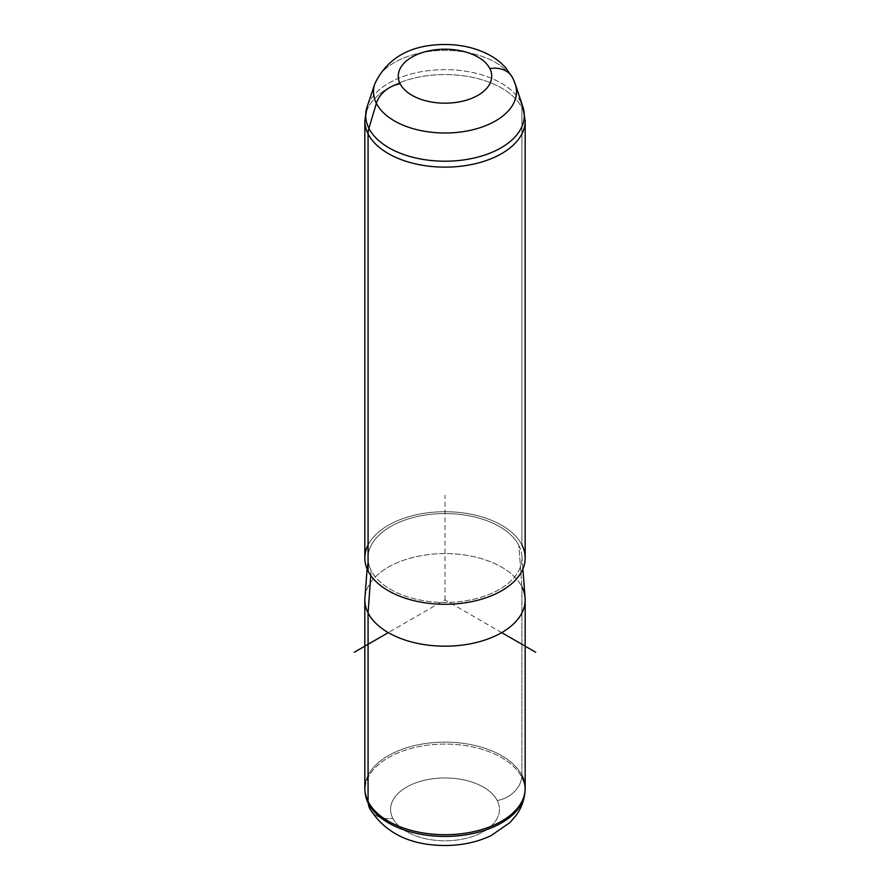 <?xml version="1.0" encoding="UTF-8"?>
<svg xmlns="http://www.w3.org/2000/svg" width="890" height="890" viewBox="0 0 890 890"><rect width="100%" height="100%" fill="white"/><g stroke="black" fill="none" stroke-linecap="round" stroke-linejoin="round"><path stroke-width="0.67" stroke-dasharray="4.45 3.34" d="M364.822 788.429A80.178 46.291 180 0 1 433.597 742.605A80.178 46.291 180 0 1 521.929 775.39L521.929 586.866L521.929 775.39A80.178 46.291 180 0 1 525.178 788.429M364.9 597.846A80.178 46.291 180 0 1 435.355 553.936A80.178 46.291 180 0 1 521.929 586.866L518.859 545.481A76.963 44.433 0 0 0 435.744 513.886A76.963 44.433 0 0 0 368.104 556.028A76.963 44.433 0 0 0 371.141 570.512L370.785 575.507L371.141 570.512A76.963 44.433 0 0 0 457.627 601.829A76.963 44.433 0 0 0 521.896 556.028A76.963 44.433 0 0 0 518.859 545.481L521.929 586.866A80.178 46.291 0 0 0 433.597 554.07A80.178 46.291 0 0 0 364.822 599.893M521.929 586.866A80.178 46.291 180 0 1 525.1 597.846M364.822 557.997A80.178 46.291 180 0 1 433.597 512.184A80.178 46.291 180 0 1 521.929 544.969L521.929 107.812A80.178 46.291 180 0 1 525.178 120.851A80.178 46.291 0 0 0 521.929 107.812L521.929 544.969A80.178 46.291 0 0 0 445 511.705A80.178 46.291 0 0 0 368.071 544.969M518.859 545.481A76.963 44.433 180 0 1 466.672 600.639A76.963 44.433 180 0 1 371.141 570.512A76.963 44.433 180 0 1 423.329 515.355A76.963 44.433 180 0 1 518.859 545.481M512.718 77.92A25.654 20.103 -26.9 0 1 513.63 80.089A71.523 41.296 0 0 0 441.607 50.474A71.523 41.296 0 0 0 374.779 83.894A71.523 41.296 180 0 1 441.607 50.474A71.523 41.296 180 0 1 513.63 80.089A71.523 41.296 180 0 1 515.221 83.894M521.74 777.248A79.978 46.18 180 0 1 524.822 793.112A79.978 46.18 0 0 0 521.74 777.248L521.929 775.39L521.74 777.248A79.978 46.18 0 0 0 431.183 744.774A79.978 46.18 0 0 0 365.178 793.112A79.978 46.18 180 0 1 431.183 744.774A79.978 46.18 180 0 1 521.74 777.248A25.654 20.103 -26.9 0 1 497.221 800.522A54.424 31.417 0 0 0 429.681 779.228A54.424 31.417 0 0 0 392.779 818.222A54.424 31.417 0 0 0 460.319 839.526A54.424 31.417 0 0 0 497.221 800.522A25.654 20.103 153.1 0 0 521.74 777.248M521.929 775.39A80.178 46.291 0 0 0 431.149 742.827A80.178 46.291 0 0 0 364.978 791.288M392.779 818.222A54.424 31.417 180 0 1 429.681 779.228A54.424 31.417 180 0 1 497.221 800.522A54.424 31.417 180 0 1 460.319 839.526A54.424 31.417 180 0 1 392.779 818.222A25.654 20.103 -26.9 0 1 369.906 808.899A25.654 20.103 153.1 0 0 392.779 818.222M521.929 544.969A80.178 46.291 180 0 1 525.178 557.997M521.095 102.539A79.299 45.779 0 0 0 441.24 69.687A79.299 45.779 0 0 0 367.136 106.755A79.299 45.779 180 0 1 441.24 69.687A79.299 45.779 180 0 1 521.095 102.539L513.63 80.089L521.095 102.539A25.654 20.103 -26.9 0 1 521.929 107.812A80.178 46.291 0 0 0 433.597 75.027A80.178 46.291 0 0 0 364.822 120.851A80.178 46.291 180 0 1 433.597 75.027A80.178 46.291 180 0 1 521.929 107.812A25.654 20.103 153.1 0 0 521.095 102.539A79.299 45.779 180 0 1 522.864 106.755M501.693 632.623L445 599.893L388.307 632.623M445 599.893L445 495.151M521.896 556.028L522.886 568.977M368.104 556.028L367.114 568.977"/><path stroke-width="1.33" d="M525.178 599.893L525.178 788.429A80.178 46.291 180 0 1 456.403 834.241A80.178 46.291 180 0 1 368.071 801.456L368.071 612.921A80.178 46.291 0 0 0 456.403 645.706A80.178 46.291 0 0 0 525.178 599.893A80.178 46.291 0 0 0 521.929 586.866M364.822 599.893A80.178 46.291 0 0 0 368.071 612.921L368.071 801.456A80.178 46.291 180 0 1 364.822 788.429L364.822 599.893M522.886 568.977L525.1 597.846A80.178 46.291 180 0 1 458.15 645.55A80.178 46.291 180 0 1 368.071 612.921L370.785 575.507L368.071 612.921A80.178 46.291 180 0 1 364.9 597.846L367.114 568.977M368.071 544.969A80.178 46.291 0 0 0 368.071 571.024A80.178 46.291 0 0 0 467.573 602.408A80.178 46.291 0 0 0 521.929 544.969M400.155 83.793A46.736 26.989 180 0 1 431.839 50.296A46.736 26.989 180 0 1 489.845 68.597A46.736 26.989 180 0 1 458.161 102.083A46.736 26.989 180 0 1 400.155 83.793A25.654 20.103 153.1 0 0 376.37 103.34A71.523 41.296 180 0 1 374.779 83.894A71.523 41.296 0 0 0 376.37 103.34A25.654 20.103 -26.9 0 1 400.155 83.793A46.736 26.989 0 0 0 458.161 102.083A46.736 26.989 0 0 0 489.845 68.597A46.736 26.989 0 0 0 431.839 50.296A46.736 26.989 0 0 0 400.155 83.793M522.864 106.755L515.221 83.894A71.523 41.296 0 0 0 513.63 80.089A25.654 20.103 153.1 0 0 512.718 77.92A25.654 20.103 153.1 0 0 489.845 68.597A25.654 20.103 -26.9 0 1 512.718 77.92L505.82 67.851C500.302 61.744 493.616 56.838 485.762 53.155C473.402 47.415 459.852 44.533 445.122 44.5C410.78 44.533 387.328 57.672 374.779 83.894L367.136 106.755A79.299 45.779 0 0 0 368.905 128.316L376.37 103.34A71.523 41.296 0 0 0 461.866 131.842A71.523 41.296 0 0 0 515.221 83.894A71.523 41.296 180 0 1 461.866 131.842A71.523 41.296 180 0 1 376.37 103.34L368.905 128.316A79.299 45.779 180 0 1 367.136 106.755L364.822 120.851A80.178 46.291 0 0 0 368.071 133.878A80.178 46.291 0 0 0 456.403 166.664A80.178 46.291 0 0 0 525.178 120.851A80.178 46.291 180 0 1 456.403 166.664A80.178 46.291 180 0 1 368.071 133.878L368.071 571.024L368.071 133.878A80.178 46.291 180 0 1 364.822 120.851L364.822 557.997A80.178 46.291 180 0 0 368.071 571.024A80.178 46.291 180 0 0 456.403 603.809A80.178 46.291 180 0 0 525.178 557.997L525.178 120.851L522.864 106.755A79.299 45.779 180 0 1 463.701 159.922A79.299 45.779 180 0 1 368.905 128.316A25.654 20.103 153.1 0 0 368.071 133.878A25.654 20.103 -26.9 0 1 368.905 128.316A79.299 45.779 0 0 0 463.701 159.922A79.299 45.779 0 0 0 522.864 106.755A79.299 45.779 0 0 0 521.095 102.539M525.022 791.288L524.822 793.112C523.876 801.189 521.028 808.554 516.278 815.184L510.081 822.471L491.058 835.632C477.107 842.196 461.721 845.489 444.9 845.5C410.368 845.389 385.37 833.185 369.906 808.899A25.654 20.103 -26.9 0 1 368.26 803.247A25.654 20.103 153.1 0 0 369.906 808.899L365.178 793.112A79.978 46.18 0 0 0 368.26 803.247A79.978 46.18 180 0 1 365.178 793.112L364.978 791.288A80.178 46.291 0 0 0 368.071 801.456L368.26 803.247A79.978 46.18 0 0 0 453.922 836.133A79.978 46.18 0 0 0 524.822 793.112A79.978 46.18 180 0 1 453.922 836.133A79.978 46.18 180 0 1 368.26 803.247L368.071 801.456A80.178 46.291 0 0 0 453.945 834.419A80.178 46.291 0 0 0 525.022 791.288A80.178 46.291 0 0 0 521.929 775.39M388.307 632.623L354.298 652.259M501.693 632.623L535.702 652.259M515.221 83.894L512.718 77.92"/></g></svg>

